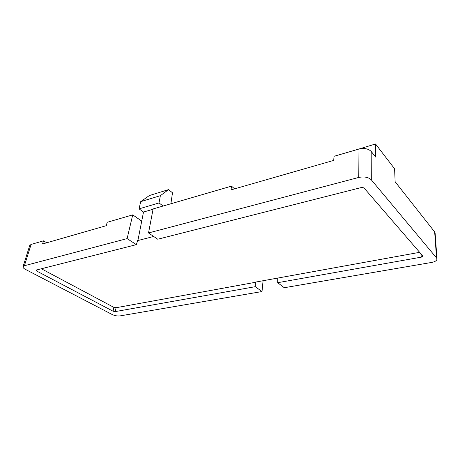 <?xml version="1.0" encoding="UTF-8"?>
<svg xmlns="http://www.w3.org/2000/svg" width="460" height="460" viewBox="0 0 460 460"><rect width="100%" height="100%" fill="white"/><g stroke="black" fill="none" stroke-linecap="round" stroke-linejoin="round"><path stroke-width="0.69" d="M148.523 232.955L157.722 239.229L360.853 187.657C362.365 187.375 363.526 187.594 364.343 188.318L422.889 256.094L421.4 257.128L277.673 282.699L284.274 287.724L431.641 262.436C434.999 261.803 436.781 260.647 437 258.957L436.546 257.928L434.654 231.903L395.14 181.786L394.594 168.78L375.538 143.986L375.647 157.067L371.185 151.415L371.306 179.826C368.397 177.169 364.216 176.375 358.766 177.433L148.523 232.955L153.117 208.938L231.495 186.133L234.6 188.847M434.654 231.903L435.108 232.984L437 258.957M358.766 177.433L358.978 149.04L334.012 156.302L333.73 160.39L231.035 189.871L231.495 186.133M358.978 149.04C364.28 147.89 368.351 148.683 371.185 151.415M41.377 268.767L113.838 307.355L116.058 307.728L115.293 311.587L255.265 286.689L255.334 282.135L419.716 252.316M37.179 269.83L36.673 271.026L36.053 270.267L36.449 270.014L136.39 244.645L127.109 238.608L24.403 265.73L23.034 266.691C22.919 267.593 23.684 268.473 25.34 269.336L112.349 314.605C114.879 315.75 117.449 316.181 120.054 315.899L262.016 291.542L255.265 286.689M115.293 311.587L113.068 311.213L113.838 307.355M36.673 271.026L113.068 311.213M153.669 236.469L137.891 240.545L143.508 212.037L153.053 209.265M127.109 238.608L132.721 214.866L107.163 222.306L106.3 225.676L42.567 243.972L43.447 240.844L31.102 244.433L24.403 265.73M263.068 280.721L262.016 291.542M141.72 221.111L132.721 214.866M23.034 266.691L29.733 245.462L31.102 244.433M46.793 242.759L43.447 240.844M436.546 257.928L371.306 179.826M277.673 282.699L277.731 278.225M136.39 244.645L137.632 240.373L137.891 240.545M143.508 212.037L139.041 208.863L159.011 202.952L160.373 195.667L168.486 189.646L172.5 192.763L170.884 203.768M163.133 206.022L159.011 202.952M139.041 208.863L140.714 201.641L160.373 195.667M140.714 201.641L149.35 195.54L168.486 189.646M116.058 307.728L255.53 282.279M375.538 143.986L354.062 150.472M421.4 257.128L420.825 253.592"/></g></svg>
